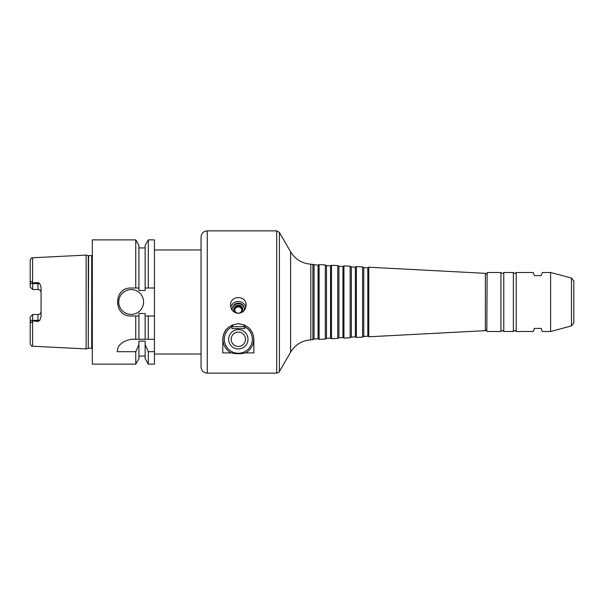 <?xml version="1.0" encoding="UTF-8"?>
<svg xmlns="http://www.w3.org/2000/svg" width="604" height="604" viewBox="0 0 604 604"><rect width="100%" height="100%" fill="white"/><g stroke="black" fill="none" stroke-linecap="round" stroke-linejoin="round"><path stroke-width="0.91" d="M244.688 326.704L231.951 326.704L231.951 328.614L244.688 328.614L244.688 326.704L243.495 324.627M237.342 323.774L239.305 323.774M231.173 352.895L222.793 352.895L222.793 339.274C223.284 330.32 228.463 325.141 238.323 323.744C248.184 325.141 253.355 330.32 253.854 339.274L253.854 352.895L245.466 352.895C240.702 354.042 235.938 354.042 231.173 352.895A15.379 15.379 0 0 1 233.031 324.839M241.879 310.056A3.586 3.526 -0 0 0 234.76 310.056M238.323 313.159A3.586 3.526 -0 0 0 241.91 309.633A3.586 3.526 -0 0 0 238.323 306.107A3.586 3.526 -0 0 0 234.737 309.633A3.586 3.526 -0 0 0 238.323 313.159M242.015 312.328A4.598 4.522 -0 0 0 235.235 306.288A4.598 4.522 -0 0 0 234.631 312.328M244.529 309.535A6.214 6.108 -0 0 0 238.323 303.699A6.214 6.108 -0 0 0 232.117 309.535M244.469 310.154A6.214 6.108 -0 0 0 238.323 303.163A6.214 6.108 -0 0 0 232.17 310.154M245.843 307.225A7.769 7.633 -0 0 0 230.796 307.225M238.323 313.31C233.559 312.759 230.97 310.079 230.554 305.254C229.988 295.099 246.651 295.099 246.085 305.254C245.677 310.079 243.087 312.759 238.323 313.31M244.688 326.832A13.975 13.975 0 0 1 249.18 348.078A13.975 13.975 0 0 1 227.466 348.078A13.975 13.975 0 0 1 231.951 326.832M243.616 324.839A15.379 15.379 0 0 1 245.466 352.895M238.323 329.603A9.672 9.672 0 0 1 246.696 344.114A9.672 9.672 0 0 1 229.943 344.114A9.672 9.672 0 0 1 238.323 329.603M238.323 332.102A7.173 7.173 0 0 1 244.537 342.861A7.173 7.173 0 0 1 232.11 342.861A7.173 7.173 0 0 1 238.323 332.102M516.201 331.513L533.219 331.513L534.351 328.402L541.184 328.402L542.317 331.513L550.614 331.513L550.614 272.487L542.317 272.487L541.184 275.598L534.351 275.598L533.219 272.487L516.201 272.487L516.201 331.513C515.771 331.354 515.99 329.512 513.355 331.513L513.355 272.487L503.781 272.487L503.781 331.513C502.83 330.29 501.879 330.29 500.935 331.513L500.935 272.487L487.134 272.487L486.824 331.196L487.134 272.487M154.45 249.973L201.049 249.973M276.723 230.864L207.255 230.864C203.488 231.234 201.411 233.303 201.049 237.078L201.049 366.922C201.411 370.697 203.488 372.766 207.255 373.136L276.723 373.136L276.723 230.864L279.41 232.419L279.41 371.581C279.735 371.845 278.837 372.366 276.723 373.136M314.057 264.975L314.057 339.025L318.097 338.814L318.097 265.186L310.818 264.182C301.985 263.465 295.243 259.335 290.592 251.792L279.41 232.419M312.872 264.288L312.872 339.712L310.818 339.818C301.985 340.535 295.243 344.665 290.592 352.207L279.41 371.581M318.097 265.186L319.086 264.612L319.086 339.388L318.097 338.814M326.485 265.624L326.485 338.376L330.524 338.164L330.524 265.836L326.485 265.624L325.299 264.937L325.299 339.063L319.086 339.388M325.299 264.937L319.086 264.612M330.524 265.836L331.513 265.269L331.513 338.731L330.524 338.164M338.904 266.273L338.904 337.727L342.944 337.515L342.944 266.485L338.904 266.273L337.719 265.594L337.719 338.406L331.513 338.731M337.719 265.594L331.513 265.269M342.944 266.485L343.933 265.919L343.933 338.081L342.944 337.515M351.332 266.93L351.332 337.07L355.371 336.858L355.371 267.142L351.332 266.93L350.146 266.243L350.146 337.757L343.933 338.081M350.146 266.243L343.933 265.919M355.371 267.142L356.36 266.568L356.36 337.432L355.371 336.858M363.759 267.58L363.759 336.42L367.798 336.209L367.798 267.791L363.759 267.58L362.574 266.892L362.574 337.108L356.36 337.432M362.574 266.892L356.36 266.568M367.798 267.791L368.787 267.217L368.787 336.783L367.798 336.209M486.824 274.163L485.382 273.333L485.382 330.667L368.787 336.783M485.382 273.333L368.787 267.217M503.781 272.487C502.83 273.71 501.879 273.71 500.935 272.487M516.201 272.487C515.257 273.71 514.306 273.71 513.355 272.487M571.497 278.089L571.497 325.911L573.8 322.913L573.8 281.087L571.497 278.089L550.614 272.487M573.8 289.573L573.8 314.427M31.129 316.058L32.684 314.503L32.563 321.109C31.272 323.268 30.487 323.012 30.2 320.339L30.2 316.987L31.129 316.058M30.2 316.987L32.684 314.503L37.969 314.503A3.103 3.103 0 0 0 41.072 311.4C40.921 313.257 39.879 314.291 37.969 314.503L37.969 321.479L32.684 320.867M32.563 257.772C31.853 258.572 32.08 256.179 30.2 260.256L30.2 283.661C30.487 280.988 31.272 280.732 32.563 282.891L32.563 257.772L86.115 255.092L86.115 348.908L32.563 346.228C31.853 345.428 32.08 347.821 30.2 343.744L30.2 320.294M32.563 282.891L37.969 282.521L37.969 289.497A3.103 3.103 0 0 1 41.072 292.6C40.921 290.743 39.879 289.709 37.969 289.497L32.684 289.497L30.2 287.013L32.684 289.497L37.969 289.497M37.969 321.479L39.849 320.339L41.072 316.481L41.072 287.519L39.849 283.661L37.969 282.521M30.2 287.013L30.2 283.706M32.684 283.133L32.684 289.497M131.151 339.274L154.45 339.274L154.45 351.702L148.305 351.702L145.134 344.635L145.134 341.139L138.92 341.139L138.92 344.635L135.749 351.702L117.259 351.702C117.395 345.42 122.031 341.275 131.151 339.274M135.749 351.702L135.749 364.129L138.92 358.633L138.92 344.635M138.92 315.975L131.151 315.975C113.122 316.836 113.122 287.164 131.151 288.025L138.92 288.025L138.92 290.479L145.134 290.479L145.134 245.367L148.305 239.871L154.45 239.871L154.45 315.975L145.134 315.975L145.134 313.521L138.92 313.521L138.92 339.274M135.749 315.975L135.749 339.274M145.134 344.635L145.134 358.633L148.305 364.129L154.45 364.129L154.45 351.702M145.134 315.975L145.134 339.274M154.45 315.975L154.45 339.274M148.305 351.702L148.305 364.129M148.305 315.975L148.305 339.274M135.749 364.129L92.329 364.129L92.329 239.871L135.749 239.871L135.749 288.025M135.749 239.871L138.92 245.367L138.92 288.025M143.578 302A12.427 12.427 0 0 1 124.945 312.759A12.427 12.427 0 0 1 124.945 291.241A12.427 12.427 0 0 1 143.578 302M145.134 288.025L154.45 288.025M148.305 239.871L148.305 288.025M92.329 255.552L88.592 255.719L86.115 255.092M207.255 230.864L207.255 373.136M290.592 251.792L290.592 352.207M310.818 264.182L310.818 339.818M30.2 320.339L39.849 320.339M32.563 321.109L32.563 346.228M30.2 283.661L39.849 283.661M37.969 314.503A3.103 3.103 0 0 0 41.072 311.4M88.275 255.673L88.275 348.327L86.115 348.908M88.592 255.719L88.275 348.327M91.702 255.719L91.702 348.281L92.329 348.448M233.152 324.635L231.951 326.704M154.45 354.027L201.049 354.027M314.057 339.025L312.872 339.712M326.485 338.376L325.299 339.063M338.904 337.727L337.719 338.406M351.332 337.07L350.146 337.757M363.759 336.42L362.574 337.108M486.824 329.837L485.382 330.667M487.134 331.513L500.935 331.513M503.781 331.513L513.355 331.513M571.497 325.911L550.614 331.513M138.92 356.05L145.134 356.05M138.92 247.95L145.134 247.95M88.592 348.281L91.702 348.281"/></g></svg>
